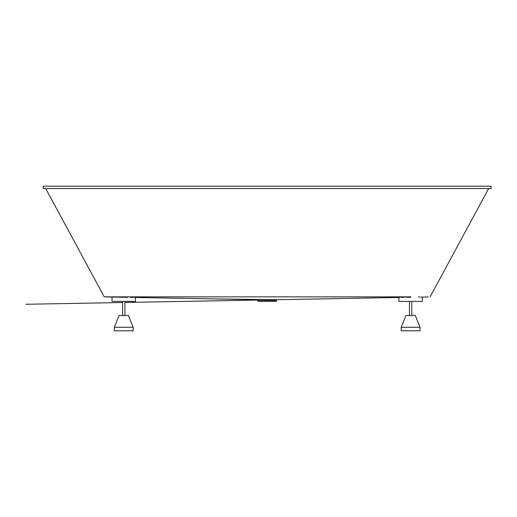 <?xml version="1.0" encoding="UTF-8"?>
<svg xmlns="http://www.w3.org/2000/svg" width="517" height="517" viewBox="0 0 517 517"><rect width="100%" height="100%" fill="white"/><g stroke="black" fill="none" stroke-linecap="round" stroke-linejoin="round"><path stroke-width="0.78" d="M420.877 297.075L422.37 297.049M45.722 188.55L104.253 296.855L410.944 296.861M418.363 296.965L418.964 296.984M419.675 297.01L420.062 297.029M187.509 298.419L196.376 298.58M214.109 298.904L275.949 299.705L329.135 298.742M126.717 296.874L127.647 296.887M130.723 296.945L131.757 296.971M134.439 297.107L134.937 297.146M127.486 297.333L112.002 297.049L112.002 301.411L135.512 301.411L135.48 297.307M113.553 297.068L114.212 297.036M117.786 296.92L120.474 296.881M121.359 296.874L122.161 296.868M399.932 297.107L401.379 297.023M402.026 296.997L402.478 296.978M404.979 296.913L406.847 296.887M336.522 298.606L337.995 298.58M132.727 297.43L130.562 297.385M112.015 297.049L104.253 296.855M258.416 299.705L135.512 297.475L257.317 299.698L258.015 300.39L258.015 301.411L276.356 301.411L276.356 300.39L277.06 299.698L398.859 297.482L275.949 299.705L275.335 300.396L259.017 300.396L258.397 299.705M134.317 297.456C136.979 297.126 133.464 296.926 123.757 296.861L113.443 297.075M410.614 297.262L407.719 297.32M406.401 297.34L405.871 297.353M403.816 297.385L401.644 297.43M398.859 297.275L398.859 301.411L422.376 301.411L422.376 297.049L428.309 296.945L420.928 297.075M410.614 296.861C400.921 296.926 397.399 297.126 400.055 297.456M488.649 188.55L430.125 296.855M119.052 315.519L114.354 327.274L119.052 315.519L128.462 315.519L133.16 327.274L114.354 327.274L114.354 330.802L133.16 330.802L133.16 327.274L128.462 315.519M401.211 327.274L405.916 315.519L415.319 315.519L420.024 327.274L401.211 327.274L401.211 330.802L420.024 330.802L420.024 327.274M491.15 188.55L491.15 186.198L43.221 186.198L43.221 188.55L491.15 188.55M106.069 296.945L112.002 297.049M398.859 297.482L275.949 299.718M258.694 300.034L124.933 302.471M122.581 302.51L25.85 304.274M124.933 315.519L124.933 301.411M411.791 315.519L411.791 301.411M122.581 315.519L122.581 301.411M409.445 315.519L409.445 301.411"/></g></svg>
